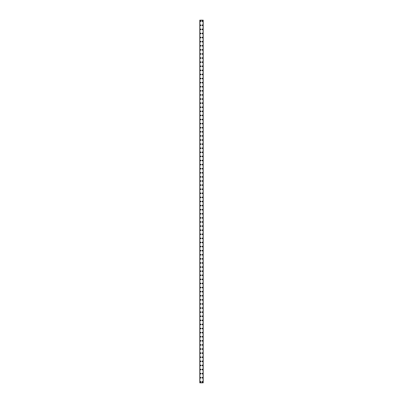 <?xml version="1.0" encoding="UTF-8"?>
<svg xmlns="http://www.w3.org/2000/svg" width="403" height="403" viewBox="0 0 403 403"><rect width="100%" height="100%" fill="white"/><g stroke="black" fill="none" stroke-linecap="round" stroke-linejoin="round"><path stroke-width="0.6" d="M200.195 381.827A0.383 0.383 0 0 1 200.578 381.44A0.383 0.383 0 0 1 200.961 381.827A0.383 0.383 0 0 1 200.578 382.21A0.383 0.383 0 0 1 200.195 381.827M200.195 377.727A0.383 0.383 0 0 1 200.578 377.344A0.383 0.383 0 0 1 200.961 377.727A0.383 0.383 0 0 1 200.578 378.11A0.383 0.383 0 0 1 200.195 377.727M200.195 373.626A0.383 0.383 0 0 1 200.578 373.243A0.383 0.383 0 0 1 200.961 373.626A0.383 0.383 0 0 1 200.578 374.014A0.383 0.383 0 0 1 200.195 373.626M200.195 369.531A0.383 0.383 0 0 1 200.578 369.148A0.383 0.383 0 0 1 200.961 369.531A0.383 0.383 0 0 1 200.578 369.914A0.383 0.383 0 0 1 200.195 369.531M200.195 365.43A0.383 0.383 0 0 1 200.578 365.047A0.383 0.383 0 0 1 200.961 365.43A0.383 0.383 0 0 1 200.578 365.818A0.383 0.383 0 0 1 200.195 365.43M200.195 361.335A0.383 0.383 0 0 1 200.578 360.952A0.383 0.383 0 0 1 200.961 361.335A0.383 0.383 0 0 1 200.578 361.718A0.383 0.383 0 0 1 200.195 361.335M200.195 357.234A0.383 0.383 0 0 1 200.578 356.851A0.383 0.383 0 0 1 200.961 357.234A0.383 0.383 0 0 1 200.578 357.622A0.383 0.383 0 0 1 200.195 357.234M200.195 353.139A0.383 0.383 0 0 1 200.578 352.751A0.383 0.383 0 0 1 200.961 353.139A0.383 0.383 0 0 1 200.578 353.522A0.383 0.383 0 0 1 200.195 353.139M200.195 349.038A0.383 0.383 0 0 1 200.578 348.655A0.383 0.383 0 0 1 200.961 349.038A0.383 0.383 0 0 1 200.578 349.421A0.383 0.383 0 0 1 200.195 349.038M200.195 344.943A0.383 0.383 0 0 1 200.578 344.555A0.383 0.383 0 0 1 200.961 344.943A0.383 0.383 0 0 1 200.578 345.326A0.383 0.383 0 0 1 200.195 344.943M200.195 340.842A0.383 0.383 0 0 1 200.578 340.459A0.383 0.383 0 0 1 200.961 340.842A0.383 0.383 0 0 1 200.578 341.225A0.383 0.383 0 0 1 200.195 340.842M200.195 336.742A0.383 0.383 0 0 1 200.578 336.359A0.383 0.383 0 0 1 200.961 336.742A0.383 0.383 0 0 1 200.578 337.13A0.383 0.383 0 0 1 200.195 336.742M200.195 332.646A0.383 0.383 0 0 1 200.578 332.263A0.383 0.383 0 0 1 200.961 332.646A0.383 0.383 0 0 1 200.578 333.029A0.383 0.383 0 0 1 200.195 332.646M200.195 328.546A0.383 0.383 0 0 1 200.578 328.163A0.383 0.383 0 0 1 200.961 328.546A0.383 0.383 0 0 1 200.578 328.934A0.383 0.383 0 0 1 200.195 328.546M200.195 324.45A0.383 0.383 0 0 1 200.578 324.067A0.383 0.383 0 0 1 200.961 324.45A0.383 0.383 0 0 1 200.578 324.833A0.383 0.383 0 0 1 200.195 324.45M200.195 320.35A0.383 0.383 0 0 1 200.578 319.967A0.383 0.383 0 0 1 200.961 320.35A0.383 0.383 0 0 1 200.578 320.733A0.383 0.383 0 0 1 200.195 320.35M200.195 316.254A0.383 0.383 0 0 1 200.578 315.866A0.383 0.383 0 0 1 200.961 316.254A0.383 0.383 0 0 1 200.578 316.637A0.383 0.383 0 0 1 200.195 316.254M200.195 312.154A0.383 0.383 0 0 1 200.578 311.771A0.383 0.383 0 0 1 200.961 312.154A0.383 0.383 0 0 1 200.578 312.537A0.383 0.383 0 0 1 200.195 312.154M200.195 308.058A0.383 0.383 0 0 1 200.578 307.67A0.383 0.383 0 0 1 200.961 308.058A0.383 0.383 0 0 1 200.578 308.441A0.383 0.383 0 0 1 200.195 308.058M200.195 303.958A0.383 0.383 0 0 1 200.578 303.575A0.383 0.383 0 0 1 200.961 303.958A0.383 0.383 0 0 1 200.578 304.341A0.383 0.383 0 0 1 200.195 303.958M200.195 299.857A0.383 0.383 0 0 1 200.578 299.474A0.383 0.383 0 0 1 200.961 299.857A0.383 0.383 0 0 1 200.578 300.245A0.383 0.383 0 0 1 200.195 299.857M200.195 295.762A0.383 0.383 0 0 1 200.578 295.379A0.383 0.383 0 0 1 200.961 295.762A0.383 0.383 0 0 1 200.578 296.145A0.383 0.383 0 0 1 200.195 295.762M200.195 291.661A0.383 0.383 0 0 1 200.578 291.278A0.383 0.383 0 0 1 200.961 291.661A0.383 0.383 0 0 1 200.578 292.049A0.383 0.383 0 0 1 200.195 291.661M200.195 287.566A0.383 0.383 0 0 1 200.578 287.178A0.383 0.383 0 0 1 200.961 287.566A0.383 0.383 0 0 1 200.578 287.949A0.383 0.383 0 0 1 200.195 287.566M200.195 283.465A0.383 0.383 0 0 1 200.578 283.082A0.383 0.383 0 0 1 200.961 283.465A0.383 0.383 0 0 1 200.578 283.848A0.383 0.383 0 0 1 200.195 283.465M200.195 279.37A0.383 0.383 0 0 1 200.578 278.982A0.383 0.383 0 0 1 200.961 279.37A0.383 0.383 0 0 1 200.578 279.753A0.383 0.383 0 0 1 200.195 279.37M200.195 275.269A0.383 0.383 0 0 1 200.578 274.886A0.383 0.383 0 0 1 200.961 275.269A0.383 0.383 0 0 1 200.578 275.652A0.383 0.383 0 0 1 200.195 275.269M200.195 271.174A0.383 0.383 0 0 1 200.578 270.786A0.383 0.383 0 0 1 200.961 271.174A0.383 0.383 0 0 1 200.578 271.557A0.383 0.383 0 0 1 200.195 271.174M200.195 267.073A0.383 0.383 0 0 1 200.578 266.69A0.383 0.383 0 0 1 200.961 267.073A0.383 0.383 0 0 1 200.578 267.456A0.383 0.383 0 0 1 200.195 267.073M200.195 262.973A0.383 0.383 0 0 1 200.578 262.59A0.383 0.383 0 0 1 200.961 262.973A0.383 0.383 0 0 1 200.578 263.361A0.383 0.383 0 0 1 200.195 262.973M200.195 258.877A0.383 0.383 0 0 1 200.578 258.494A0.383 0.383 0 0 1 200.961 258.877A0.383 0.383 0 0 1 200.578 259.26A0.383 0.383 0 0 1 200.195 258.877M200.195 254.777A0.383 0.383 0 0 1 200.578 254.394A0.383 0.383 0 0 1 200.961 254.777A0.383 0.383 0 0 1 200.578 255.164A0.383 0.383 0 0 1 200.195 254.777M200.195 250.681A0.383 0.383 0 0 1 200.578 250.293A0.383 0.383 0 0 1 200.961 250.681A0.383 0.383 0 0 1 200.578 251.064A0.383 0.383 0 0 1 200.195 250.681M200.195 246.581A0.383 0.383 0 0 1 200.578 246.198A0.383 0.383 0 0 1 200.961 246.581A0.383 0.383 0 0 1 200.578 246.963A0.383 0.383 0 0 1 200.195 246.581M200.195 242.485A0.383 0.383 0 0 1 200.578 242.097A0.383 0.383 0 0 1 200.961 242.485A0.383 0.383 0 0 1 200.578 242.868A0.383 0.383 0 0 1 200.195 242.485M200.195 238.385A0.383 0.383 0 0 1 200.578 238.002A0.383 0.383 0 0 1 200.961 238.385A0.383 0.383 0 0 1 200.578 238.767A0.383 0.383 0 0 1 200.195 238.385M200.195 234.284A0.383 0.383 0 0 1 200.578 233.901A0.383 0.383 0 0 1 200.961 234.284A0.383 0.383 0 0 1 200.578 234.672A0.383 0.383 0 0 1 200.195 234.284M200.195 230.189A0.383 0.383 0 0 1 200.578 229.806A0.383 0.383 0 0 1 200.961 230.189A0.383 0.383 0 0 1 200.578 230.571A0.383 0.383 0 0 1 200.195 230.189M200.195 226.088A0.383 0.383 0 0 1 200.578 225.705A0.383 0.383 0 0 1 200.961 226.088A0.383 0.383 0 0 1 200.578 226.476A0.383 0.383 0 0 1 200.195 226.088M200.195 221.993A0.383 0.383 0 0 1 200.578 221.61A0.383 0.383 0 0 1 200.961 221.993A0.383 0.383 0 0 1 200.578 222.375A0.383 0.383 0 0 1 200.195 221.993M200.195 217.892A0.383 0.383 0 0 1 200.578 217.509A0.383 0.383 0 0 1 200.961 217.892A0.383 0.383 0 0 1 200.578 218.28A0.383 0.383 0 0 1 200.195 217.892M200.195 213.797A0.383 0.383 0 0 1 200.578 213.409A0.383 0.383 0 0 1 200.961 213.797A0.383 0.383 0 0 1 200.578 214.179A0.383 0.383 0 0 1 200.195 213.797M200.195 209.696A0.383 0.383 0 0 1 200.578 209.313A0.383 0.383 0 0 1 200.961 209.696A0.383 0.383 0 0 1 200.578 210.079A0.383 0.383 0 0 1 200.195 209.696M200.195 205.601A0.383 0.383 0 0 1 200.578 205.213A0.383 0.383 0 0 1 200.961 205.601A0.383 0.383 0 0 1 200.578 205.983A0.383 0.383 0 0 1 200.195 205.601M200.195 201.5A0.383 0.383 0 0 1 200.578 201.117A0.383 0.383 0 0 1 200.961 201.5A0.383 0.383 0 0 1 200.578 201.883A0.383 0.383 0 0 1 200.195 201.5M200.195 197.399A0.383 0.383 0 0 1 200.578 197.017A0.383 0.383 0 0 1 200.961 197.399A0.383 0.383 0 0 1 200.578 197.787A0.383 0.383 0 0 1 200.195 197.399M200.195 193.304A0.383 0.383 0 0 1 200.578 192.921A0.383 0.383 0 0 1 200.961 193.304A0.383 0.383 0 0 1 200.578 193.687A0.383 0.383 0 0 1 200.195 193.304M200.195 189.203A0.383 0.383 0 0 1 200.578 188.821A0.383 0.383 0 0 1 200.961 189.203A0.383 0.383 0 0 1 200.578 189.591A0.383 0.383 0 0 1 200.195 189.203M200.195 185.108A0.383 0.383 0 0 1 200.578 184.72A0.383 0.383 0 0 1 200.961 185.108A0.383 0.383 0 0 1 200.578 185.491A0.383 0.383 0 0 1 200.195 185.108M200.195 181.007A0.383 0.383 0 0 1 200.578 180.625A0.383 0.383 0 0 1 200.961 181.007A0.383 0.383 0 0 1 200.578 181.39A0.383 0.383 0 0 1 200.195 181.007M200.195 176.912A0.383 0.383 0 0 1 200.578 176.524A0.383 0.383 0 0 1 200.961 176.912A0.383 0.383 0 0 1 200.578 177.295A0.383 0.383 0 0 1 200.195 176.912M200.195 172.811A0.383 0.383 0 0 1 200.578 172.429A0.383 0.383 0 0 1 200.961 172.811A0.383 0.383 0 0 1 200.578 173.194A0.383 0.383 0 0 1 200.195 172.811M200.195 168.716A0.383 0.383 0 0 1 200.578 168.328A0.383 0.383 0 0 1 200.961 168.716A0.383 0.383 0 0 1 200.578 169.099A0.383 0.383 0 0 1 200.195 168.716M200.195 164.615A0.383 0.383 0 0 1 200.578 164.233A0.383 0.383 0 0 1 200.961 164.615A0.383 0.383 0 0 1 200.578 164.998A0.383 0.383 0 0 1 200.195 164.615M200.195 160.515A0.383 0.383 0 0 1 200.578 160.132A0.383 0.383 0 0 1 200.961 160.515A0.383 0.383 0 0 1 200.578 160.903A0.383 0.383 0 0 1 200.195 160.515M200.195 156.419A0.383 0.383 0 0 1 200.578 156.037A0.383 0.383 0 0 1 200.961 156.419A0.383 0.383 0 0 1 200.578 156.802A0.383 0.383 0 0 1 200.195 156.419M200.195 152.319A0.383 0.383 0 0 1 200.578 151.936A0.383 0.383 0 0 1 200.961 152.319A0.383 0.383 0 0 1 200.578 152.707A0.383 0.383 0 0 1 200.195 152.319M200.195 148.223A0.383 0.383 0 0 1 200.578 147.836A0.383 0.383 0 0 1 200.961 148.223A0.383 0.383 0 0 1 200.578 148.606A0.383 0.383 0 0 1 200.195 148.223M200.195 144.123A0.383 0.383 0 0 1 200.578 143.74A0.383 0.383 0 0 1 200.961 144.123A0.383 0.383 0 0 1 200.578 144.506A0.383 0.383 0 0 1 200.195 144.123M200.195 140.027A0.383 0.383 0 0 1 200.578 139.639A0.383 0.383 0 0 1 200.961 140.027A0.383 0.383 0 0 1 200.578 140.41A0.383 0.383 0 0 1 200.195 140.027M200.195 135.927A0.383 0.383 0 0 1 200.578 135.544A0.383 0.383 0 0 1 200.961 135.927A0.383 0.383 0 0 1 200.578 136.31A0.383 0.383 0 0 1 200.195 135.927M200.195 131.826A0.383 0.383 0 0 1 200.578 131.443A0.383 0.383 0 0 1 200.961 131.826A0.383 0.383 0 0 1 200.578 132.214A0.383 0.383 0 0 1 200.195 131.826M200.195 127.731A0.383 0.383 0 0 1 200.578 127.348A0.383 0.383 0 0 1 200.961 127.731A0.383 0.383 0 0 1 200.578 128.114A0.383 0.383 0 0 1 200.195 127.731M200.195 123.63A0.383 0.383 0 0 1 200.578 123.247A0.383 0.383 0 0 1 200.961 123.63A0.383 0.383 0 0 1 200.578 124.018A0.383 0.383 0 0 1 200.195 123.63M200.195 119.535A0.383 0.383 0 0 1 200.578 119.152A0.383 0.383 0 0 1 200.961 119.535A0.383 0.383 0 0 1 200.578 119.918A0.383 0.383 0 0 1 200.195 119.535M200.195 115.434A0.383 0.383 0 0 1 200.578 115.051A0.383 0.383 0 0 1 200.961 115.434A0.383 0.383 0 0 1 200.578 115.822A0.383 0.383 0 0 1 200.195 115.434M200.195 111.339A0.383 0.383 0 0 1 200.578 110.951A0.383 0.383 0 0 1 200.961 111.339A0.383 0.383 0 0 1 200.578 111.722A0.383 0.383 0 0 1 200.195 111.339M200.195 107.238A0.383 0.383 0 0 1 200.578 106.855A0.383 0.383 0 0 1 200.961 107.238A0.383 0.383 0 0 1 200.578 107.621A0.383 0.383 0 0 1 200.195 107.238M200.195 103.143A0.383 0.383 0 0 1 200.578 102.755A0.383 0.383 0 0 1 200.961 103.143A0.383 0.383 0 0 1 200.578 103.526A0.383 0.383 0 0 1 200.195 103.143M200.195 99.042A0.383 0.383 0 0 1 200.578 98.659A0.383 0.383 0 0 1 200.961 99.042A0.383 0.383 0 0 1 200.578 99.425A0.383 0.383 0 0 1 200.195 99.042M200.195 94.942A0.383 0.383 0 0 1 200.578 94.559A0.383 0.383 0 0 1 200.961 94.942A0.383 0.383 0 0 1 200.578 95.33A0.383 0.383 0 0 1 200.195 94.942M200.195 90.846A0.383 0.383 0 0 1 200.578 90.463A0.383 0.383 0 0 1 200.961 90.846A0.383 0.383 0 0 1 200.578 91.229A0.383 0.383 0 0 1 200.195 90.846M200.195 86.746A0.383 0.383 0 0 1 200.578 86.363A0.383 0.383 0 0 1 200.961 86.746A0.383 0.383 0 0 1 200.578 87.134A0.383 0.383 0 0 1 200.195 86.746M200.195 82.65A0.383 0.383 0 0 1 200.578 82.267A0.383 0.383 0 0 1 200.961 82.65A0.383 0.383 0 0 1 200.578 83.033A0.383 0.383 0 0 1 200.195 82.65M200.195 78.55A0.383 0.383 0 0 1 200.578 78.167A0.383 0.383 0 0 1 200.961 78.55A0.383 0.383 0 0 1 200.578 78.933A0.383 0.383 0 0 1 200.195 78.55M200.195 74.454A0.383 0.383 0 0 1 200.578 74.066A0.383 0.383 0 0 1 200.961 74.454A0.383 0.383 0 0 1 200.578 74.837A0.383 0.383 0 0 1 200.195 74.454M200.195 70.354A0.383 0.383 0 0 1 200.578 69.971A0.383 0.383 0 0 1 200.961 70.354A0.383 0.383 0 0 1 200.578 70.737A0.383 0.383 0 0 1 200.195 70.354M200.195 66.258A0.383 0.383 0 0 1 200.578 65.87A0.383 0.383 0 0 1 200.961 66.258A0.383 0.383 0 0 1 200.578 66.641A0.383 0.383 0 0 1 200.195 66.258M200.195 62.158A0.383 0.383 0 0 1 200.578 61.775A0.383 0.383 0 0 1 200.961 62.158A0.383 0.383 0 0 1 200.578 62.541A0.383 0.383 0 0 1 200.195 62.158M200.195 58.057A0.383 0.383 0 0 1 200.578 57.674A0.383 0.383 0 0 1 200.961 58.057A0.383 0.383 0 0 1 200.578 58.445A0.383 0.383 0 0 1 200.195 58.057M200.195 53.962A0.383 0.383 0 0 1 200.578 53.579A0.383 0.383 0 0 1 200.961 53.962A0.383 0.383 0 0 1 200.578 54.345A0.383 0.383 0 0 1 200.195 53.962M200.195 49.861A0.383 0.383 0 0 1 200.578 49.478A0.383 0.383 0 0 1 200.961 49.861A0.383 0.383 0 0 1 200.578 50.249A0.383 0.383 0 0 1 200.195 49.861M200.195 45.766A0.383 0.383 0 0 1 200.578 45.378A0.383 0.383 0 0 1 200.961 45.766A0.383 0.383 0 0 1 200.578 46.149A0.383 0.383 0 0 1 200.195 45.766M200.195 41.665A0.383 0.383 0 0 1 200.578 41.282A0.383 0.383 0 0 1 200.961 41.665A0.383 0.383 0 0 1 200.578 42.048A0.383 0.383 0 0 1 200.195 41.665M200.195 37.57A0.383 0.383 0 0 1 200.578 37.182A0.383 0.383 0 0 1 200.961 37.57A0.383 0.383 0 0 1 200.578 37.953A0.383 0.383 0 0 1 200.195 37.57M200.195 33.469A0.383 0.383 0 0 1 200.578 33.086A0.383 0.383 0 0 1 200.961 33.469A0.383 0.383 0 0 1 200.578 33.852A0.383 0.383 0 0 1 200.195 33.469M200.195 29.374A0.383 0.383 0 0 1 200.578 28.986A0.383 0.383 0 0 1 200.961 29.374A0.383 0.383 0 0 1 200.578 29.757A0.383 0.383 0 0 1 200.195 29.374M200.195 25.273A0.383 0.383 0 0 1 200.578 24.89A0.383 0.383 0 0 1 200.961 25.273A0.383 0.383 0 0 1 200.578 25.656A0.383 0.383 0 0 1 200.195 25.273M200.195 21.173A0.383 0.383 0 0 1 200.578 20.79A0.383 0.383 0 0 1 200.961 21.173A0.383 0.383 0 0 1 200.578 21.561A0.383 0.383 0 0 1 200.195 21.173M202.039 381.827A0.383 0.383 0 0 1 202.422 381.44A0.383 0.383 0 0 1 202.805 381.827A0.383 0.383 0 0 1 202.422 382.21A0.383 0.383 0 0 1 202.039 381.827M202.039 377.727A0.383 0.383 0 0 1 202.422 377.344A0.383 0.383 0 0 1 202.805 377.727A0.383 0.383 0 0 1 202.422 378.11A0.383 0.383 0 0 1 202.039 377.727M202.039 373.626A0.383 0.383 0 0 1 202.422 373.243A0.383 0.383 0 0 1 202.805 373.626A0.383 0.383 0 0 1 202.422 374.014A0.383 0.383 0 0 1 202.039 373.626M202.039 369.531A0.383 0.383 0 0 1 202.422 369.148A0.383 0.383 0 0 1 202.805 369.531A0.383 0.383 0 0 1 202.422 369.914A0.383 0.383 0 0 1 202.039 369.531M202.039 365.43A0.383 0.383 0 0 1 202.422 365.047A0.383 0.383 0 0 1 202.805 365.43A0.383 0.383 0 0 1 202.422 365.818A0.383 0.383 0 0 1 202.039 365.43M202.039 361.335A0.383 0.383 0 0 1 202.422 360.952A0.383 0.383 0 0 1 202.805 361.335A0.383 0.383 0 0 1 202.422 361.718A0.383 0.383 0 0 1 202.039 361.335M202.039 357.234A0.383 0.383 0 0 1 202.422 356.851A0.383 0.383 0 0 1 202.805 357.234A0.383 0.383 0 0 1 202.422 357.622A0.383 0.383 0 0 1 202.039 357.234M202.039 353.139A0.383 0.383 0 0 1 202.422 352.751A0.383 0.383 0 0 1 202.805 353.139A0.383 0.383 0 0 1 202.422 353.522A0.383 0.383 0 0 1 202.039 353.139M202.039 349.038A0.383 0.383 0 0 1 202.422 348.655A0.383 0.383 0 0 1 202.805 349.038A0.383 0.383 0 0 1 202.422 349.421A0.383 0.383 0 0 1 202.039 349.038M202.039 344.943A0.383 0.383 0 0 1 202.422 344.555A0.383 0.383 0 0 1 202.805 344.943A0.383 0.383 0 0 1 202.422 345.326A0.383 0.383 0 0 1 202.039 344.943M202.039 340.842A0.383 0.383 0 0 1 202.422 340.459A0.383 0.383 0 0 1 202.805 340.842A0.383 0.383 0 0 1 202.422 341.225A0.383 0.383 0 0 1 202.039 340.842M202.039 336.742A0.383 0.383 0 0 1 202.422 336.359A0.383 0.383 0 0 1 202.805 336.742A0.383 0.383 0 0 1 202.422 337.13A0.383 0.383 0 0 1 202.039 336.742M202.039 332.646A0.383 0.383 0 0 1 202.422 332.263A0.383 0.383 0 0 1 202.805 332.646A0.383 0.383 0 0 1 202.422 333.029A0.383 0.383 0 0 1 202.039 332.646M202.039 328.546A0.383 0.383 0 0 1 202.422 328.163A0.383 0.383 0 0 1 202.805 328.546A0.383 0.383 0 0 1 202.422 328.934A0.383 0.383 0 0 1 202.039 328.546M202.039 324.45A0.383 0.383 0 0 1 202.422 324.067A0.383 0.383 0 0 1 202.805 324.45A0.383 0.383 0 0 1 202.422 324.833A0.383 0.383 0 0 1 202.039 324.45M202.039 320.35A0.383 0.383 0 0 1 202.422 319.967A0.383 0.383 0 0 1 202.805 320.35A0.383 0.383 0 0 1 202.422 320.733A0.383 0.383 0 0 1 202.039 320.35M202.039 316.254A0.383 0.383 0 0 1 202.422 315.866A0.383 0.383 0 0 1 202.805 316.254A0.383 0.383 0 0 1 202.422 316.637A0.383 0.383 0 0 1 202.039 316.254M202.039 312.154A0.383 0.383 0 0 1 202.422 311.771A0.383 0.383 0 0 1 202.805 312.154A0.383 0.383 0 0 1 202.422 312.537A0.383 0.383 0 0 1 202.039 312.154M202.039 308.058A0.383 0.383 0 0 1 202.422 307.67A0.383 0.383 0 0 1 202.805 308.058A0.383 0.383 0 0 1 202.422 308.441A0.383 0.383 0 0 1 202.039 308.058M202.039 303.958A0.383 0.383 0 0 1 202.422 303.575A0.383 0.383 0 0 1 202.805 303.958A0.383 0.383 0 0 1 202.422 304.341A0.383 0.383 0 0 1 202.039 303.958M202.039 299.857A0.383 0.383 0 0 1 202.422 299.474A0.383 0.383 0 0 1 202.805 299.857A0.383 0.383 0 0 1 202.422 300.245A0.383 0.383 0 0 1 202.039 299.857M202.039 295.762A0.383 0.383 0 0 1 202.422 295.379A0.383 0.383 0 0 1 202.805 295.762A0.383 0.383 0 0 1 202.422 296.145A0.383 0.383 0 0 1 202.039 295.762M202.039 291.661A0.383 0.383 0 0 1 202.422 291.278A0.383 0.383 0 0 1 202.805 291.661A0.383 0.383 0 0 1 202.422 292.049A0.383 0.383 0 0 1 202.039 291.661M202.039 287.566A0.383 0.383 0 0 1 202.422 287.178A0.383 0.383 0 0 1 202.805 287.566A0.383 0.383 0 0 1 202.422 287.949A0.383 0.383 0 0 1 202.039 287.566M202.039 283.465A0.383 0.383 0 0 1 202.422 283.082A0.383 0.383 0 0 1 202.805 283.465A0.383 0.383 0 0 1 202.422 283.848A0.383 0.383 0 0 1 202.039 283.465M202.039 279.37A0.383 0.383 0 0 1 202.422 278.982A0.383 0.383 0 0 1 202.805 279.37A0.383 0.383 0 0 1 202.422 279.753A0.383 0.383 0 0 1 202.039 279.37M202.039 275.269A0.383 0.383 0 0 1 202.422 274.886A0.383 0.383 0 0 1 202.805 275.269A0.383 0.383 0 0 1 202.422 275.652A0.383 0.383 0 0 1 202.039 275.269M202.039 271.174A0.383 0.383 0 0 1 202.422 270.786A0.383 0.383 0 0 1 202.805 271.174A0.383 0.383 0 0 1 202.422 271.557A0.383 0.383 0 0 1 202.039 271.174M202.039 267.073A0.383 0.383 0 0 1 202.422 266.69A0.383 0.383 0 0 1 202.805 267.073A0.383 0.383 0 0 1 202.422 267.456A0.383 0.383 0 0 1 202.039 267.073M202.039 262.973A0.383 0.383 0 0 1 202.422 262.59A0.383 0.383 0 0 1 202.805 262.973A0.383 0.383 0 0 1 202.422 263.361A0.383 0.383 0 0 1 202.039 262.973M202.039 258.877A0.383 0.383 0 0 1 202.422 258.494A0.383 0.383 0 0 1 202.805 258.877A0.383 0.383 0 0 1 202.422 259.26A0.383 0.383 0 0 1 202.039 258.877M202.039 254.777A0.383 0.383 0 0 1 202.422 254.394A0.383 0.383 0 0 1 202.805 254.777A0.383 0.383 0 0 1 202.422 255.164A0.383 0.383 0 0 1 202.039 254.777M202.039 250.681A0.383 0.383 0 0 1 202.422 250.293A0.383 0.383 0 0 1 202.805 250.681A0.383 0.383 0 0 1 202.422 251.064A0.383 0.383 0 0 1 202.039 250.681M202.039 246.581A0.383 0.383 0 0 1 202.422 246.198A0.383 0.383 0 0 1 202.805 246.581A0.383 0.383 0 0 1 202.422 246.963A0.383 0.383 0 0 1 202.039 246.581M202.039 242.485A0.383 0.383 0 0 1 202.422 242.097A0.383 0.383 0 0 1 202.805 242.485A0.383 0.383 0 0 1 202.422 242.868A0.383 0.383 0 0 1 202.039 242.485M202.039 238.385A0.383 0.383 0 0 1 202.422 238.002A0.383 0.383 0 0 1 202.805 238.385A0.383 0.383 0 0 1 202.422 238.767A0.383 0.383 0 0 1 202.039 238.385M202.039 234.284A0.383 0.383 0 0 1 202.422 233.901A0.383 0.383 0 0 1 202.805 234.284A0.383 0.383 0 0 1 202.422 234.672A0.383 0.383 0 0 1 202.039 234.284M202.039 230.189A0.383 0.383 0 0 1 202.422 229.806A0.383 0.383 0 0 1 202.805 230.189A0.383 0.383 0 0 1 202.422 230.571A0.383 0.383 0 0 1 202.039 230.189M202.039 226.088A0.383 0.383 0 0 1 202.422 225.705A0.383 0.383 0 0 1 202.805 226.088A0.383 0.383 0 0 1 202.422 226.476A0.383 0.383 0 0 1 202.039 226.088M202.039 221.993A0.383 0.383 0 0 1 202.422 221.61A0.383 0.383 0 0 1 202.805 221.993A0.383 0.383 0 0 1 202.422 222.375A0.383 0.383 0 0 1 202.039 221.993M202.039 217.892A0.383 0.383 0 0 1 202.422 217.509A0.383 0.383 0 0 1 202.805 217.892A0.383 0.383 0 0 1 202.422 218.28A0.383 0.383 0 0 1 202.039 217.892M202.039 213.797A0.383 0.383 0 0 1 202.422 213.409A0.383 0.383 0 0 1 202.805 213.797A0.383 0.383 0 0 1 202.422 214.179A0.383 0.383 0 0 1 202.039 213.797M202.039 209.696A0.383 0.383 0 0 1 202.422 209.313A0.383 0.383 0 0 1 202.805 209.696A0.383 0.383 0 0 1 202.422 210.079A0.383 0.383 0 0 1 202.039 209.696M202.039 205.601A0.383 0.383 0 0 1 202.422 205.213A0.383 0.383 0 0 1 202.805 205.601A0.383 0.383 0 0 1 202.422 205.983A0.383 0.383 0 0 1 202.039 205.601M202.039 201.5A0.383 0.383 0 0 1 202.422 201.117A0.383 0.383 0 0 1 202.805 201.5A0.383 0.383 0 0 1 202.422 201.883A0.383 0.383 0 0 1 202.039 201.5M202.039 197.399A0.383 0.383 0 0 1 202.422 197.017A0.383 0.383 0 0 1 202.805 197.399A0.383 0.383 0 0 1 202.422 197.787A0.383 0.383 0 0 1 202.039 197.399M202.039 193.304A0.383 0.383 0 0 1 202.422 192.921A0.383 0.383 0 0 1 202.805 193.304A0.383 0.383 0 0 1 202.422 193.687A0.383 0.383 0 0 1 202.039 193.304M202.039 189.203A0.383 0.383 0 0 1 202.422 188.821A0.383 0.383 0 0 1 202.805 189.203A0.383 0.383 0 0 1 202.422 189.591A0.383 0.383 0 0 1 202.039 189.203M202.039 185.108A0.383 0.383 0 0 1 202.422 184.72A0.383 0.383 0 0 1 202.805 185.108A0.383 0.383 0 0 1 202.422 185.491A0.383 0.383 0 0 1 202.039 185.108M202.039 181.007A0.383 0.383 0 0 1 202.422 180.625A0.383 0.383 0 0 1 202.805 181.007A0.383 0.383 0 0 1 202.422 181.39A0.383 0.383 0 0 1 202.039 181.007M202.039 176.912A0.383 0.383 0 0 1 202.422 176.524A0.383 0.383 0 0 1 202.805 176.912A0.383 0.383 0 0 1 202.422 177.295A0.383 0.383 0 0 1 202.039 176.912M202.039 172.811A0.383 0.383 0 0 1 202.422 172.429A0.383 0.383 0 0 1 202.805 172.811A0.383 0.383 0 0 1 202.422 173.194A0.383 0.383 0 0 1 202.039 172.811M202.039 168.716A0.383 0.383 0 0 1 202.422 168.328A0.383 0.383 0 0 1 202.805 168.716A0.383 0.383 0 0 1 202.422 169.099A0.383 0.383 0 0 1 202.039 168.716M202.039 164.615A0.383 0.383 0 0 1 202.422 164.233A0.383 0.383 0 0 1 202.805 164.615A0.383 0.383 0 0 1 202.422 164.998A0.383 0.383 0 0 1 202.039 164.615M202.039 160.515A0.383 0.383 0 0 1 202.422 160.132A0.383 0.383 0 0 1 202.805 160.515A0.383 0.383 0 0 1 202.422 160.903A0.383 0.383 0 0 1 202.039 160.515M202.039 156.419A0.383 0.383 0 0 1 202.422 156.037A0.383 0.383 0 0 1 202.805 156.419A0.383 0.383 0 0 1 202.422 156.802A0.383 0.383 0 0 1 202.039 156.419M202.039 152.319A0.383 0.383 0 0 1 202.422 151.936A0.383 0.383 0 0 1 202.805 152.319A0.383 0.383 0 0 1 202.422 152.707A0.383 0.383 0 0 1 202.039 152.319M202.039 148.223A0.383 0.383 0 0 1 202.422 147.836A0.383 0.383 0 0 1 202.805 148.223A0.383 0.383 0 0 1 202.422 148.606A0.383 0.383 0 0 1 202.039 148.223M202.039 144.123A0.383 0.383 0 0 1 202.422 143.74A0.383 0.383 0 0 1 202.805 144.123A0.383 0.383 0 0 1 202.422 144.506A0.383 0.383 0 0 1 202.039 144.123M202.039 140.027A0.383 0.383 0 0 1 202.422 139.639A0.383 0.383 0 0 1 202.805 140.027A0.383 0.383 0 0 1 202.422 140.41A0.383 0.383 0 0 1 202.039 140.027M202.039 135.927A0.383 0.383 0 0 1 202.422 135.544A0.383 0.383 0 0 1 202.805 135.927A0.383 0.383 0 0 1 202.422 136.31A0.383 0.383 0 0 1 202.039 135.927M202.039 131.826A0.383 0.383 0 0 1 202.422 131.443A0.383 0.383 0 0 1 202.805 131.826A0.383 0.383 0 0 1 202.422 132.214A0.383 0.383 0 0 1 202.039 131.826M202.039 127.731A0.383 0.383 0 0 1 202.422 127.348A0.383 0.383 0 0 1 202.805 127.731A0.383 0.383 0 0 1 202.422 128.114A0.383 0.383 0 0 1 202.039 127.731M202.039 123.63A0.383 0.383 0 0 1 202.422 123.247A0.383 0.383 0 0 1 202.805 123.63A0.383 0.383 0 0 1 202.422 124.018A0.383 0.383 0 0 1 202.039 123.63M202.039 119.535A0.383 0.383 0 0 1 202.422 119.152A0.383 0.383 0 0 1 202.805 119.535A0.383 0.383 0 0 1 202.422 119.918A0.383 0.383 0 0 1 202.039 119.535M202.039 115.434A0.383 0.383 0 0 1 202.422 115.051A0.383 0.383 0 0 1 202.805 115.434A0.383 0.383 0 0 1 202.422 115.822A0.383 0.383 0 0 1 202.039 115.434M202.039 111.339A0.383 0.383 0 0 1 202.422 110.951A0.383 0.383 0 0 1 202.805 111.339A0.383 0.383 0 0 1 202.422 111.722A0.383 0.383 0 0 1 202.039 111.339M202.039 107.238A0.383 0.383 0 0 1 202.422 106.855A0.383 0.383 0 0 1 202.805 107.238A0.383 0.383 0 0 1 202.422 107.621A0.383 0.383 0 0 1 202.039 107.238M202.039 103.143A0.383 0.383 0 0 1 202.422 102.755A0.383 0.383 0 0 1 202.805 103.143A0.383 0.383 0 0 1 202.422 103.526A0.383 0.383 0 0 1 202.039 103.143M202.039 99.042A0.383 0.383 0 0 1 202.422 98.659A0.383 0.383 0 0 1 202.805 99.042A0.383 0.383 0 0 1 202.422 99.425A0.383 0.383 0 0 1 202.039 99.042M202.039 94.942A0.383 0.383 0 0 1 202.422 94.559A0.383 0.383 0 0 1 202.805 94.942A0.383 0.383 0 0 1 202.422 95.33A0.383 0.383 0 0 1 202.039 94.942M202.039 90.846A0.383 0.383 0 0 1 202.422 90.463A0.383 0.383 0 0 1 202.805 90.846A0.383 0.383 0 0 1 202.422 91.229A0.383 0.383 0 0 1 202.039 90.846M202.039 86.746A0.383 0.383 0 0 1 202.422 86.363A0.383 0.383 0 0 1 202.805 86.746A0.383 0.383 0 0 1 202.422 87.134A0.383 0.383 0 0 1 202.039 86.746M202.039 82.65A0.383 0.383 0 0 1 202.422 82.267A0.383 0.383 0 0 1 202.805 82.65A0.383 0.383 0 0 1 202.422 83.033A0.383 0.383 0 0 1 202.039 82.65M202.039 78.55A0.383 0.383 0 0 1 202.422 78.167A0.383 0.383 0 0 1 202.805 78.55A0.383 0.383 0 0 1 202.422 78.933A0.383 0.383 0 0 1 202.039 78.55M202.039 74.454A0.383 0.383 0 0 1 202.422 74.066A0.383 0.383 0 0 1 202.805 74.454A0.383 0.383 0 0 1 202.422 74.837A0.383 0.383 0 0 1 202.039 74.454M202.039 70.354A0.383 0.383 0 0 1 202.422 69.971A0.383 0.383 0 0 1 202.805 70.354A0.383 0.383 0 0 1 202.422 70.737A0.383 0.383 0 0 1 202.039 70.354M202.039 66.258A0.383 0.383 0 0 1 202.422 65.87A0.383 0.383 0 0 1 202.805 66.258A0.383 0.383 0 0 1 202.422 66.641A0.383 0.383 0 0 1 202.039 66.258M202.039 62.158A0.383 0.383 0 0 1 202.422 61.775A0.383 0.383 0 0 1 202.805 62.158A0.383 0.383 0 0 1 202.422 62.541A0.383 0.383 0 0 1 202.039 62.158M202.039 58.057A0.383 0.383 0 0 1 202.422 57.674A0.383 0.383 0 0 1 202.805 58.057A0.383 0.383 0 0 1 202.422 58.445A0.383 0.383 0 0 1 202.039 58.057M202.039 53.962A0.383 0.383 0 0 1 202.422 53.579A0.383 0.383 0 0 1 202.805 53.962A0.383 0.383 0 0 1 202.422 54.345A0.383 0.383 0 0 1 202.039 53.962M202.039 49.861A0.383 0.383 0 0 1 202.422 49.478A0.383 0.383 0 0 1 202.805 49.861A0.383 0.383 0 0 1 202.422 50.249A0.383 0.383 0 0 1 202.039 49.861M202.039 45.766A0.383 0.383 0 0 1 202.422 45.378A0.383 0.383 0 0 1 202.805 45.766A0.383 0.383 0 0 1 202.422 46.149A0.383 0.383 0 0 1 202.039 45.766M202.039 41.665A0.383 0.383 0 0 1 202.422 41.282A0.383 0.383 0 0 1 202.805 41.665A0.383 0.383 0 0 1 202.422 42.048A0.383 0.383 0 0 1 202.039 41.665M202.039 37.57A0.383 0.383 0 0 1 202.422 37.182A0.383 0.383 0 0 1 202.805 37.57A0.383 0.383 0 0 1 202.422 37.953A0.383 0.383 0 0 1 202.039 37.57M202.039 33.469A0.383 0.383 0 0 1 202.422 33.086A0.383 0.383 0 0 1 202.805 33.469A0.383 0.383 0 0 1 202.422 33.852A0.383 0.383 0 0 1 202.039 33.469M202.039 29.374A0.383 0.383 0 0 1 202.422 28.986A0.383 0.383 0 0 1 202.805 29.374A0.383 0.383 0 0 1 202.422 29.757A0.383 0.383 0 0 1 202.039 29.374M202.039 25.273A0.383 0.383 0 0 1 202.422 24.89A0.383 0.383 0 0 1 202.805 25.273A0.383 0.383 0 0 1 202.422 25.656A0.383 0.383 0 0 1 202.039 25.273M202.039 21.173A0.383 0.383 0 0 1 202.422 20.79A0.383 0.383 0 0 1 202.805 21.173A0.383 0.383 0 0 1 202.422 21.561A0.383 0.383 0 0 1 202.039 21.173M203.172 20.15L199.807 20.15L199.807 382.85L203.193 382.85L203.193 20.15L203.172 382.85M203.107 382.85L203.107 20.15L203.117 382.85M199.883 382.85L199.883 20.15L199.893 382.85M199.903 20.15L199.903 382.85M203.097 20.15L203.097 382.85M203.193 20.15L203.193 382.85L203.193 20.15M199.828 20.15L199.828 382.85"/></g></svg>
